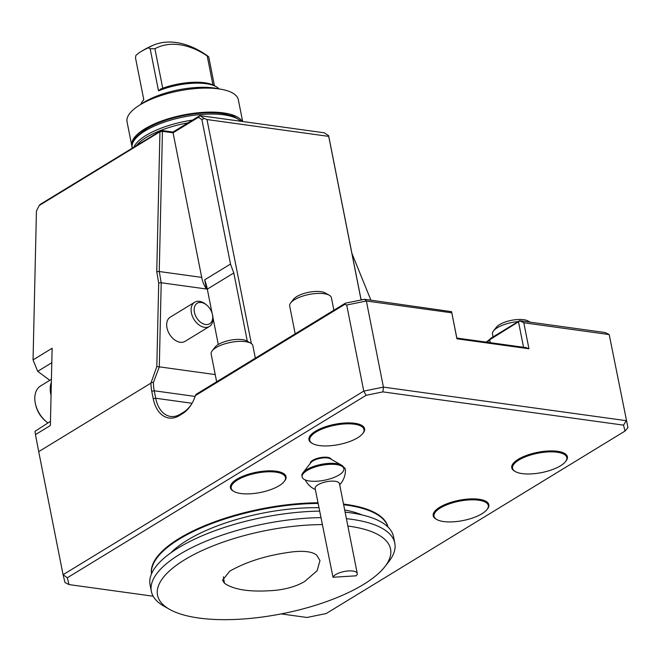 <?xml version="1.0" encoding="UTF-8"?>
<svg xmlns="http://www.w3.org/2000/svg" width="661" height="661" viewBox="0 0 661 661"><rect width="100%" height="100%" fill="white"/><g stroke="black" fill="none" stroke-linecap="round" stroke-linejoin="round"><path stroke-width="0.99" d="M229.731 571.178L222.509 580.251L224.451 583.258C234.275 590.091 251.436 592.43 275.934 590.273C287.428 588.951 297.004 586.018 304.688 581.482L317.123 570.74L319.99 560.602L316.611 555.075C312.43 551.761 304.605 550.663 293.145 551.786C268.06 554.91 246.917 561.379 229.731 571.178M322.279 524.594A118.773 42.37 168.8 0 0 189.955 556.686A118.773 42.37 168.8 0 0 169.505 609.326A118.773 42.37 168.8 0 0 198.87 618.035A118.773 42.37 168.8 0 0 384.867 566.684A118.773 42.37 168.8 0 0 347.868 526.049M456.792 338.044L526.181 347.636L528.957 348.76L456.908 338.804L456.792 338.044M370.904 300.152L351.941 253.427M519.645 321.081L489.677 339.787L490.867 338.242L519.587 320.709L523.809 322.766L528.957 348.76M523.553 347.273L518.571 322.147M490.247 342.671L489.677 339.787A35.454 12.65 -11.2 0 1 486.992 342.224M456.908 338.804L451.595 311.678L456.834 338.052M519.587 320.709L605.212 332.541L609.202 334.573L627.95 427.634L609.202 334.573L523.809 322.766M451.76 312.81L366.368 301.003L383.413 387.106L626.248 420.677L623.546 425.139L382.917 391.882L383.413 387.106L363.765 391.114L346.711 305.01L344.802 304.357L195.433 395.567A31.91 20.747 97.9 0 1 192.12 403.152A31.91 20.747 97.9 0 1 182.593 413.604L179.23 415.662A31.91 20.747 97.9 0 1 153.245 398.748L151.757 391.279A31.91 20.747 97.9 0 1 150.948 383.107L38.71 451.645L63.076 574.723L67.315 577.772L68.984 584.58L153.162 596.214M150.948 383.107L156.814 366.582L158.706 283.23L156.756 271.613L159.251 271.522L161.21 282.751L159.301 366.83M156.756 271.613L159.945 131.779L162.441 131.332L159.251 271.522L201.704 277.389L173.075 132.803L162.441 131.332L161.309 130.44L172.959 132.051L199.886 115.609L204.224 118.426L201.894 119.6L198.416 117.328L199.886 115.609L324.245 132.795L328.575 135.612L328.922 137.157L361.137 299.978M158.706 283.23L160.92 282.462M39.247 205.48L40.164 204.414L161.309 130.44L159.945 131.779L39.247 205.48L36.438 210.958L33.05 359.906L52.12 348.256L50.368 425.519L35.463 434.616L34.992 431.319L50.459 421.346M49.831 380.306L37.685 371.342L33.05 359.906L37.685 371.342L51.798 362.724M151.113 382.62L153.451 382.372M215.222 374.58L159.326 366.855L153.451 382.364A30.133 19.59 -82.1 0 0 154.22 390.775L155.699 398.252A30.133 19.59 -82.1 0 0 170.645 416.455A30.133 19.59 -82.1 0 0 180.238 414.224L183.601 412.167A30.133 19.59 -82.1 0 0 192.368 402.714M156.814 366.582L159.318 366.838M382.917 391.882L366.144 395.295L363.765 391.114L63.076 574.723L64.985 582.548L68.984 584.58M486.141 342.101A37.231 13.278 168.8 0 0 490.867 338.242M451.595 311.678L364.583 299.276L366.368 301.003L346.711 305.01M361.08 299.995L328.575 135.612M204.224 118.426L207 119.55L251.362 343.604M328.682 136.373L207 119.55M198.416 117.328L173.075 132.803L172.959 132.051M366.144 395.295L67.315 577.772M35.463 434.616L38.71 451.645M195.433 395.567L195.953 394.427L345.356 303.201L344.802 304.357M345.356 303.201L364.583 299.276M281.173 613.912L306.944 617.473L326.17 613.557L624.992 431.079L627.95 427.634M247.321 341.258L233.796 272.96L230.499 264.061L201.894 119.6M230.499 264.061L204.695 279.818L206.521 289.014A30.133 19.59 97.9 0 1 201.704 277.389M204.695 279.818A47.865 32.108 -121.4 0 1 207.314 289.13L212.098 313.264M213.007 317.85L218.279 344.497M161.21 282.751L206.521 289.014M209.454 326.451L185.022 341.373A14.178 9.518 -121.4 0 1 166.96 327.79A14.178 9.518 -121.4 0 1 170.241 317.164L194.665 302.242A14.178 9.518 58.6 0 0 191.384 312.876A14.178 9.518 58.6 0 0 204.629 327.344A14.178 9.518 58.6 0 0 209.454 326.451A14.178 9.518 58.6 0 0 212.553 315.024L212.321 314.074A12.005 8.056 58.6 0 0 206.992 305.341A12.005 8.056 58.6 0 0 194.169 308.918A12.005 8.056 58.6 0 0 205.612 324.51A12.005 8.056 58.6 0 0 212.321 314.074M624.992 431.079L623.546 425.139M151.509 573.847A120.542 43.006 -11.2 0 1 317.958 502.773M343.513 504.087A120.542 43.006 -11.2 0 1 387.99 527.024M486.959 509.606L487.488 508.92A28.365 10.122 168.8 0 0 459.056 500.294A28.365 10.122 168.8 0 0 436.062 519.108L436.814 519.529A27.655 9.865 -11.2 0 1 459.238 501.195A27.655 9.865 -11.2 0 1 486.959 509.606A27.655 9.865 -11.2 0 1 481.968 513.746A27.655 9.865 -11.2 0 1 436.814 519.529M284.147 481.572L284.684 480.886A28.365 10.122 168.8 0 0 256.253 472.26A28.365 10.122 168.8 0 0 233.25 491.065L234.002 491.495A27.655 9.865 -11.2 0 1 256.427 473.16A27.655 9.865 -11.2 0 1 284.147 481.572A27.655 9.865 -11.2 0 1 279.157 485.711A27.655 9.865 -11.2 0 1 234.002 491.495M362.682 433.608L363.22 432.93A28.365 10.122 168.8 0 0 334.788 424.304A28.365 10.122 168.8 0 0 311.785 443.11L312.537 443.539A27.655 9.865 -11.2 0 1 334.962 425.205A27.655 9.865 -11.2 0 1 362.682 433.608A27.655 9.865 -11.2 0 1 357.692 437.756A27.655 9.865 -11.2 0 1 312.537 443.539M565.494 461.642L566.031 460.965A28.365 10.122 168.8 0 0 537.6 452.339A28.365 10.122 168.8 0 0 514.597 471.144L515.349 471.574A27.655 9.865 -11.2 0 1 537.773 453.239A27.655 9.865 -11.2 0 1 565.494 461.642A27.655 9.865 -11.2 0 1 560.503 465.79A27.655 9.865 -11.2 0 1 515.349 471.574M339.696 484.786A21.276 21.276 0 0 0 345.439 469.905A20.978 7.486 168.8 0 0 343.447 467.03M331.153 459.263A10.634 3.792 168.8 0 0 319.998 457.701A10.634 3.792 168.8 0 0 310.29 463.394M216.651 381.794L211.148 353.99A21.276 7.585 -11.2 0 1 212.164 350.834L215.023 347.174A17.467 6.23 -11.2 0 1 230.111 340.258A17.467 6.23 -11.2 0 1 246.693 340.902L250.734 343.199A21.276 7.585 -11.2 0 1 252.882 345.728L255.344 358.163M212.164 350.834A21.276 7.585 -11.2 0 1 230.54 342.415A21.276 7.585 -11.2 0 1 250.734 343.199M187.997 122.872A56.73 20.235 168.8 0 0 136.306 145.709M242.207 121.459A56.73 20.235 168.8 0 0 180.147 115.658A56.73 20.235 168.8 0 0 131.803 145.825A56.73 20.235 168.8 0 0 132.043 146.725M242.653 121.517L238.348 99.778A56.73 20.235 168.8 0 0 221.832 89.4A56.73 20.235 168.8 0 0 138.364 105.925A56.73 20.235 168.8 0 0 127.052 121.814L131.803 145.825M221.832 89.4L216.907 88.458A50.525 18.021 168.8 0 0 142.561 103.174L138.364 105.925M218.915 88.838A40.594 14.484 168.8 0 0 216.172 86.674A40.594 14.484 168.8 0 0 158.508 90.854L160.747 88.954A38.825 13.848 -11.2 0 1 214.288 85.608L216.172 86.674M150.171 48.765L148.378 47.79A80.948 54.309 -121.4 0 1 154.021 44.923A80.948 54.309 -121.4 0 1 176.165 42.519A80.948 54.309 -121.4 0 1 207.661 55.987L208.727 56.863L207.207 55.954A76.792 51.517 58.6 0 0 154.905 48.724L150.171 48.765L158.508 90.854M148.378 47.79A40.594 14.484 168.8 0 0 140.182 52.136A40.594 14.484 168.8 0 0 135.918 55.4L135.48 57.738L143.817 99.828A40.594 14.484 168.8 0 0 142.561 101.249A40.594 14.484 168.8 0 0 140.851 104.298M208.727 56.863L214.437 85.69M207.207 55.954L212.949 84.93M154.905 48.724L162.73 88.219M206.992 305.341L206.257 304.704A14.178 9.518 58.6 0 0 194.665 302.242M295.186 333.83L289.683 306.035A21.276 7.585 -11.2 0 1 290.7 302.878L293.567 299.218A17.467 6.23 -11.2 0 1 308.654 292.302A17.467 6.23 -11.2 0 1 325.237 292.947L329.277 295.244A21.276 7.585 -11.2 0 1 331.417 297.772L333.879 310.207M290.7 302.878A21.276 7.585 -11.2 0 1 294.542 299.689A21.276 7.585 -11.2 0 1 329.277 295.244M493.056 336.903L492.495 334.069A21.276 7.585 -11.2 0 1 493.511 330.913L496.37 327.253A17.467 6.23 -11.2 0 1 511.457 320.337A17.467 6.23 -11.2 0 1 528.048 320.982L530.122 322.163M493.511 330.913A21.276 7.585 -11.2 0 1 497.353 327.724A21.276 7.585 -11.2 0 1 518.108 321.61M51.418 379.331L40.635 385.917A23.044 15.459 58.6 0 0 35.587 404.499A23.044 15.459 58.6 0 0 45.824 421.255A23.044 15.459 58.6 0 0 47.906 422.908M51.351 382.339A23.044 15.459 58.6 0 0 51.054 395.319M35.587 404.499L35.892 405.73A20.21 13.559 58.6 0 0 44.865 420.429L45.824 421.255M384.867 566.684L388.866 561.569A124.094 44.27 168.8 0 0 394.807 543.16A124.094 44.27 168.8 0 0 346.405 518.67M320.899 517.621A124.094 44.27 168.8 0 0 151.352 591.364A124.094 44.27 168.8 0 0 163.862 606.12L169.505 609.326M394.807 543.16L393.518 536.658A124.094 44.27 168.8 0 0 345.116 512.168M319.61 511.127A124.094 44.27 168.8 0 0 150.064 584.861L151.352 591.364M318.933 507.698A109.908 39.206 168.8 0 0 170.877 552.803M362.063 514.952A109.908 39.206 168.8 0 0 344.687 510.003M387.933 526.974A120.542 43.006 168.8 0 0 343.646 504.731M318.09 503.426A120.542 43.006 168.8 0 0 151.543 573.781M357.246 573.434A12.41 4.429 168.8 0 1 356.155 575.822L333.004 577.26A12.41 4.429 168.8 0 1 345.538 571.269A12.41 4.429 168.8 0 1 357.246 573.434L339.473 483.67A12.41 4.429 -11.2 0 0 326.443 481.737A12.41 4.429 -11.2 0 0 315.132 488.487L333.004 577.26M309.53 481.018A21.276 7.585 -11.2 0 1 302.127 476.928A21.276 7.585 -11.2 0 1 321.519 465.352A21.276 7.585 -11.2 0 1 343.86 468.666A21.276 7.585 -11.2 0 1 332.483 478.035A21.276 7.585 -11.2 0 1 309.53 481.018M302.127 476.928L301.928 475.953A21.276 7.585 -11.2 0 1 302.945 472.797L310.943 462.56A10.634 3.792 -11.2 0 1 320.131 458.354A10.634 3.792 -11.2 0 1 330.227 458.742L341.522 465.154A21.276 7.585 -11.2 0 1 343.662 467.691L343.86 468.666M302.945 472.797A21.276 7.585 -11.2 0 1 321.32 464.377A21.276 7.585 -11.2 0 1 341.522 465.154M224.451 583.258L223.352 576.838M151.757 391.279L154.22 390.775L195.135 396.435M153.245 398.748L155.699 398.252L192.037 403.276M362.749 299.656L361.022 299.416M179.23 415.662L180.238 414.224M182.593 413.604L183.601 412.167M233.796 272.96L207.314 289.13M133.762 147.263A56.73 20.235 -11.2 0 1 192.491 120.12M132.266 148.171L132.192 147.775A56.73 20.235 -11.2 0 1 162.523 122.772A56.73 20.235 -11.2 0 1 223.74 114.832A56.73 20.235 -11.2 0 1 240.901 121.277M132.192 147.775C130.234 142.412 135.538 135.761 148.105 127.813C157.673 122.582 169.183 118.567 182.634 115.758C197.598 112.775 210.942 112.031 222.683 113.543L233.507 116.187L241.323 121.335M143.784 99.679L142.561 101.249M154.021 44.923A81.543 81.543 0 0 0 140.182 52.136M305.225 479.919A21.276 21.276 0 0 0 315.347 489.603"/></g></svg>
